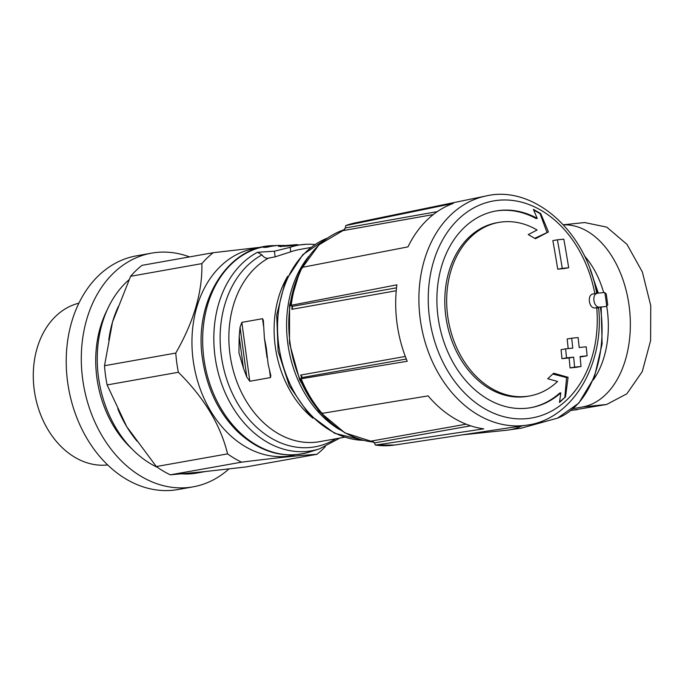 <?xml version="1.0" encoding="UTF-8"?>
<svg xmlns="http://www.w3.org/2000/svg" width="685" height="685" viewBox="0 0 685 685"><rect width="100%" height="100%" fill="white"/><g stroke="black" fill="none" stroke-linecap="round" stroke-linejoin="round"><path stroke-width="1.03" d="M335.864 438.777A100.635 76.326 -100.1 0 1 229.552 386.982A100.635 76.326 -100.1 0 1 261.97 254.897L257.509 252.277L274.377 251.215L290.157 247.311A100.823 76.463 -100.1 0 1 306.435 244.271A100.823 76.463 -100.1 0 1 314.997 244.528M261.97 254.897C263.811 257.44 265.934 258.536 268.34 258.194L275.139 256.849L290.765 251.806A96.354 73.081 -100.1 0 1 299.465 249.52L310.853 247.49M593.141 380.124A80.496 52.385 -95.9 0 0 606.756 306.418M603.673 292.598A80.496 52.385 -95.9 0 0 584.374 255.83M563.438 224.851A91.653 59.646 84.1 0 1 629.592 309.894A91.653 59.646 84.1 0 1 582.558 406.967L573.182 408.637M607.741 304.893L606.259 293.933L604.504 292.521A947.081 33.873 172.3 0 0 597.628 293.18C591.472 293.762 593.356 307.728 599.512 307.145A947.081 33.873 -7.7 0 1 606.388 306.486L607.758 304.893M599.512 307.145L594.965 307.95A940.025 33.625 -7.7 0 1 596.738 307.779A110.191 83.57 -100.1 0 1 524.83 418.792A110.191 83.57 -100.1 0 1 429.538 318.105A110.191 83.57 -100.1 0 1 495.281 200.654A110.191 83.57 -100.1 0 1 594.82 293.668M596.875 308.104C599.127 307.685 599.084 307.574 596.738 307.779M606.559 306.46L606.653 306.443A118.094 89.564 -100.1 0 0 604.769 292.512M593.039 278.247A100.464 65.375 -95.9 0 1 597.603 293.18L592.808 294.019M594.965 307.95C588.809 308.55 586.917 294.584 593.073 293.985M557.393 239.801A945.035 615.002 84.1 0 1 562.257 268.374L557.718 269.179A939.392 33.599 -7.7 0 1 564.14 268.546L568.678 267.741A944.392 614.582 -95.9 0 0 563.806 239.168A944.923 33.796 172.3 0 0 557.393 239.801L552.846 240.615A937.962 610.404 84.1 0 1 557.718 269.179M562.257 268.374A946.447 33.848 -7.7 0 1 568.678 267.741M587.113 355.823A943.579 614.06 -95.9 0 0 586.206 346.807A946.028 33.839 172.3 0 0 579.185 347.5A944.392 614.582 -95.9 0 0 578.123 337.559A946.447 33.848 172.3 0 0 571.701 338.202A945.035 615.002 84.1 0 1 572.763 348.143A946.028 33.839 172.3 0 0 565.613 348.853A945.643 615.395 84.1 0 1 566.521 357.87A945.548 33.822 -7.7 0 1 573.67 357.15A945.035 615.002 84.1 0 1 574.604 367.117L570.057 367.922A937.851 33.548 -7.7 0 1 576.47 367.288L581.026 366.484A944.392 614.582 -95.9 0 0 580.084 356.517A945.548 33.822 -7.7 0 1 587.113 355.823L582.558 356.637A938.484 33.565 -7.7 0 0 580.126 356.876M573.67 357.15L569.124 357.964A937.962 610.404 84.1 0 1 570.057 367.922M574.604 367.117A944.923 33.796 -7.7 0 1 581.026 366.484M571.701 338.202L567.163 339.007A937.962 610.404 84.1 0 1 568.19 348.596M565.613 348.853L561.075 349.658A938.578 610.806 84.1 0 1 561.974 358.675A938.484 33.565 -7.7 0 1 569.124 357.964M566.521 357.87L561.974 358.675M560.827 392.865A99.882 75.752 -100.1 0 1 530.986 407.643A99.882 75.752 -100.1 0 1 438.066 317.164A99.882 75.752 -100.1 0 1 496 210.971A99.882 75.752 -100.1 0 1 537.228 218.361A937.44 594.649 -117.4 0 0 533.367 209.362A933.98 327.045 15.7 0 1 540.713 213.566A936.892 594.297 62.6 0 1 548.42 231.941A938.476 134.688 160.2 0 1 535.456 238.74A936.772 328.021 -164.3 0 0 528.238 234.604A938.039 134.628 -19.8 0 0 537.083 229.997A88.134 66.839 -100.1 0 0 498.817 222.411A88.134 66.839 -100.1 0 0 447.699 316.102A88.134 66.839 -100.1 0 0 529.685 395.947A88.134 66.839 -100.1 0 0 557.564 381.468A938.039 199.172 -175.4 0 0 547.726 378.728A936.772 269.607 -30.6 0 0 553.643 373.222A938.476 199.258 4.6 0 1 568.071 377.307A936.892 575.357 105 0 1 565.502 396.88A933.98 268.811 149.4 0 1 559.482 402.48A937.44 575.691 -75 0 0 560.827 392.865L559.713 393.062A99.882 75.752 79.9 0 1 530.43 407.746M526.799 425.162L394.697 445.027A112.837 85.574 -100.1 0 1 375.517 445.079L483.756 428.853A115.765 87.8 79.9 0 1 428.108 395.887L322.018 413.389A112.837 85.574 -100.1 0 1 301.143 378.771L407.224 361.269A115.765 87.8 79.9 0 1 396.889 284.832L291.202 305.287A112.837 85.574 -100.1 0 1 302.273 267.347L407.96 246.883A115.765 87.8 79.9 0 1 453.273 203.411L345.831 225.553A112.837 85.574 -100.1 0 1 355.181 222.89L486.025 195.978A116.416 88.288 -100.1 0 0 421.249 325.717A116.416 88.288 -100.1 0 0 526.799 425.162C571.932 419.597 604.658 365.379 598.621 307.788M243.492 368.384L246.797 377.084L249.802 381.254L270.498 377.572L270.815 375.663L268.109 364.009L266.294 347.911L264.393 338.056L263.34 320.34L262.535 318.696L241.839 322.378L240.058 327.25L239.176 336.472L238.945 352.784L243.492 368.384L239.176 336.472M296.528 244.742A102.51 77.747 -100.1 0 1 297.975 244.768M306.435 244.271L287.717 246.035L278.53 246.36L280.276 245.367L280.602 246.677M280.268 245.367L279.6 245.401A104.428 79.203 79.9 0 0 267.064 247.251L263.477 247.405A104.916 79.571 -100.1 0 1 276.021 245.547A104.916 79.571 -100.1 0 1 277.819 245.495M280.448 245.521A104.916 79.571 -100.1 0 1 281.261 245.547L284.301 245.427M296.442 244.691L284.001 245.624C283.196 246.283 302.427 244.057 295.004 244.759M284.087 246.463L284.001 245.624M371.964 441.131L374.438 442.938L375.371 445.079M321.984 412.849L322.018 413.389M301.143 378.771L301.1 378.231L301.143 378.771M291.33 305.93L291.202 305.287L292.093 306.409L396.529 287.828M302.273 267.347L302.393 267.989M343.211 230.511L345.368 227.977L345.762 225.57L355.181 222.89M301.708 377.623A108.692 82.44 -100.1 0 1 300.681 375.063L301.828 376.459L301.1 378.231M292.127 306.435A108.692 82.44 -100.1 0 0 291.793 309.312L292.512 307.625L292.093 306.409M325.272 446.688A116.921 88.673 -100.1 0 1 316.881 454.318L245.615 466.999L202.366 471.862M201.861 263.614C202.563 291.733 193.872 321.548 175.771 353.058A116.921 88.673 -100.1 0 0 176.773 362.69A116.921 88.673 -100.1 0 0 178.374 372.272C204.156 397.779 220.561 424.983 227.583 453.872A116.921 88.673 -100.1 0 0 241.574 462.161L170.308 474.833A116.921 88.673 -100.1 0 1 156.317 466.545L126.708 426.635L107.108 384.944A116.921 88.673 -100.1 0 1 104.505 365.73L112.545 321.899L130.595 276.295A116.921 88.673 -100.1 0 1 141.983 265.36L213.249 252.688A116.921 88.673 -100.1 0 0 201.861 263.614L130.595 276.295M227.583 453.872L156.317 466.545M203.496 471.742L170.308 474.833M295.338 454.772A105.165 79.76 -100.1 0 1 193.187 360.43A105.165 79.76 -100.1 0 1 258.553 248.004M241.574 462.161C275.995 457.88 301.1 455.268 316.881 454.318M262.329 247.054L213.249 252.688M178.374 372.272L107.108 384.944M175.771 353.058L104.505 365.73M157.559 467.418A105.755 80.205 -100.1 0 1 98.486 377.238A105.755 80.205 -100.1 0 1 129.045 279.754M205.423 471.528L196.878 473.052A105.755 80.205 -100.1 0 1 181.662 473.832M107.673 464.944A82.251 62.386 -100.1 0 1 34.25 389.979A82.251 62.386 -100.1 0 1 78.895 303.181M570.99 410.443L606.61 404.467L626.852 393.815L642.29 371.527L650.604 340.573L650.75 305.69L642.376 272.013L626.998 244.391L606.799 227.146L584.707 222.548L563.361 224.766M495.443 211.074A99.882 75.752 79.9 0 1 536.124 218.558L537.228 218.361M559.551 401.958L565.502 396.88M564.868 396.992L566.572 377.581L568.071 377.307M566.572 377.581L552.761 374.044M498.817 222.411L496.95 222.736A88.134 66.839 79.9 0 0 446.577 321.214A88.134 66.839 79.9 0 0 527.818 396.272L529.685 395.947M534.728 238.32L548.42 231.941M546.913 232.206L540.088 213.677L540.713 213.566M540.088 213.677L533.624 209.961M281.415 246.66L281.261 245.547M107.151 309.971A99.882 75.752 79.9 0 0 131.845 448.821M189.54 256.901A118.685 90.009 79.9 0 0 151.531 253.15A118.685 90.009 79.9 0 0 83.698 385.766A118.685 90.009 79.9 0 0 193.11 486.847A118.685 90.009 79.9 0 0 228.978 468.908M151.531 253.15L136.452 255.839A118.685 90.009 79.9 0 0 68.62 388.446A118.685 90.009 79.9 0 0 178.023 489.535L193.11 486.847M290.157 247.311L290.765 251.806M462.521 434.829L506.72 430.223A105.755 68.825 -95.9 0 0 509.931 429.778A105.755 68.825 -95.9 0 0 521.901 425.899M339.34 429.495A105.31 79.871 -100.1 0 1 308.575 256.558M363.35 440.335A103.932 78.826 -100.1 0 1 279.634 350.908A103.932 78.826 -100.1 0 1 327.379 238.097L302.839 254.64L285.26 281.372L276.706 314.92L278.11 351.182L289.293 385.706L308.901 414.245L334.614 433.271L363.384 440.344M312.925 418.244A96.354 73.081 -100.1 0 1 287.666 276.235M344.606 437.218L319.638 441.662A96.354 73.081 -100.1 0 1 233.534 371.518A96.354 73.081 -100.1 0 1 268.34 258.194M339.914 438.058L319.544 448.829A103.932 78.826 -100.1 0 1 220.133 379.387A103.932 78.826 -100.1 0 1 257.509 252.277M319.544 448.829L309.774 451.954A105.31 79.871 -100.1 0 1 204.789 364.223A105.31 79.871 -100.1 0 1 273.084 245.667L276.021 245.547M372.649 441.294A108.692 82.44 -100.1 0 1 371.253 441.071L466.125 424.186M433.297 214.559L342.8 230.657A108.692 82.44 -100.1 0 1 343.587 230.34M203.95 471.691A105.755 80.205 -100.1 0 1 202.957 471.811A105.755 80.205 -100.1 0 1 201.664 471.931M137.111 441.234A105.755 80.205 -100.1 0 1 126.708 426.635A105.755 80.205 -100.1 0 1 117.794 408.791M108.761 340.128A105.755 80.205 -100.1 0 1 112.545 321.899A105.755 80.205 -100.1 0 1 118.359 306.443M374.01 442.142A108.692 82.44 -100.1 0 1 290.055 342.997A108.692 82.44 -100.1 0 1 301.4 268.76M302.119 267.398A108.692 82.44 -100.1 0 1 344.692 229.543M291.793 309.312L396.247 290.731M300.681 375.063L405.315 356.448M345.368 227.977L437.295 211.622M301.725 377.606L406.308 359.008M374.438 442.938L470.629 425.822M601.173 307.419L602.124 343.896L594.315 377.272L578.782 403.131L557.59 418.115A100.464 65.375 -95.9 0 0 600.428 307.548M262.535 318.696L263.554 326.171M269.453 369.866L270.498 377.572M241.839 322.378L249.802 381.254M240.058 327.25L246.797 377.084M274.377 251.215L275.139 256.849M582.558 406.967L606.61 404.467M571.144 410.324L577.198 409.698M596.712 293.642C586.66 231.881 533.743 184.582 486.025 195.978M309.774 451.954C284.189 459.327 260.103 452.528 237.532 431.559C218.909 412.952 207.315 389.234 202.734 360.396C192.905 302.35 227.48 245.932 273.084 245.667M394.697 445.027L375.354 445.079M321.753 413.38C313.199 403.319 306.221 391.751 300.818 378.659M290.928 305.527C292.7 291.682 296.399 278.992 302.034 267.45M115.714 313.713L116.022 312.917M344.701 229.535L319.047 244.768L299.859 271.072L289.567 305.27L289.498 343.134L299.73 380.081L319.005 411.291L344.863 432.869L374.044 442.185M598.339 293.111L590.153 269.47M557.59 418.115L521.216 428.185L506.72 430.223M264.461 338.587L267.022 357.493"/></g></svg>
